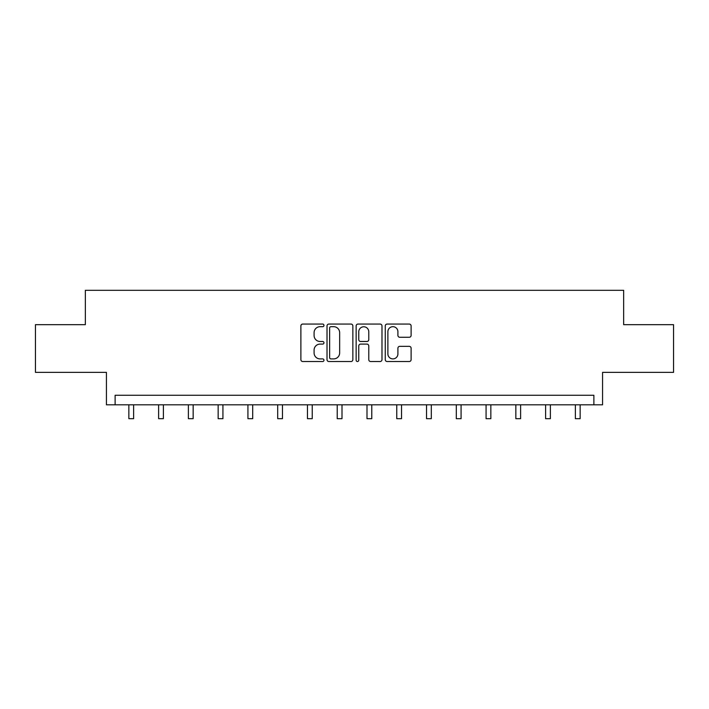 <?xml version="1.0" encoding="UTF-8"?>
<svg xmlns="http://www.w3.org/2000/svg" width="709" height="709" viewBox="0 0 709 709"><rect width="100%" height="100%" fill="white"/><g stroke="black" fill="none" stroke-linecap="round" stroke-linejoin="round"><path stroke-width="1.06" d="M323.969 325.378A1.312 1.312 0 0 0 322.657 324.066L302.761 324.066A1.87 1.87 0 0 0 300.882 325.936L300.882 359.649A1.87 1.87 0 0 0 302.761 361.519L322.657 361.519A1.312 1.312 0 0 0 323.969 360.216A1.312 1.312 0 0 0 322.657 358.905L320.087 358.905A5.991 5.991 0 0 1 314.087 352.905L314.087 350.095A5.991 5.991 0 0 1 320.087 344.104L322.657 344.104A1.312 1.312 0 0 0 323.969 342.793A1.312 1.312 0 0 0 322.657 341.481L320.087 341.481A5.991 5.991 0 0 1 314.087 335.49L314.087 332.681A5.991 5.991 0 0 1 320.087 326.689L322.657 326.689A1.312 1.312 0 0 0 323.969 325.378M35.45 324.669L35.45 372.367L106.439 372.367L106.439 404.812L602.561 404.812L602.561 372.367L673.55 372.367L673.55 324.669L623.654 324.669L623.654 290.318L85.346 290.318L85.346 324.669L35.45 324.669M409.235 337.271A1.87 1.87 0 0 0 411.114 335.392L411.114 325.936A1.87 1.87 0 0 0 409.235 324.066L387.141 324.066A1.87 1.87 0 0 0 385.262 325.936L385.262 359.649A1.87 1.87 0 0 0 387.141 361.519L409.235 361.519A1.87 1.87 0 0 0 411.114 359.649L411.114 348.225A1.87 1.87 0 0 0 409.235 346.355L399.779 346.355A1.87 1.87 0 0 0 397.909 348.225L397.909 353.888A5.007 5.007 0 0 1 392.901 358.905A5.007 5.007 0 0 1 387.885 353.888L387.885 331.697A5.007 5.007 0 0 1 392.901 326.689A5.007 5.007 0 0 1 397.909 331.697L397.909 335.392A1.87 1.87 0 0 0 399.779 337.271L409.235 337.271M593.885 404.812L593.885 395.267L115.115 395.267L115.115 404.812M352.86 325.936A1.87 1.87 0 0 0 350.99 324.066L328.887 324.066A1.87 1.87 0 0 0 327.017 325.936L327.017 359.649A1.87 1.87 0 0 0 328.887 361.519L350.99 361.519A1.87 1.87 0 0 0 352.86 359.649L352.86 325.936M358.01 324.066L380.113 324.066A1.87 1.87 0 0 1 381.983 325.936L381.983 359.649A1.87 1.87 0 0 1 380.113 361.519L370.656 361.519A1.87 1.87 0 0 1 368.777 359.649L368.777 345.974A1.87 1.87 0 0 0 366.907 344.104L360.633 344.104A1.87 1.87 0 0 0 358.763 345.974L358.763 360.216A1.312 1.312 0 0 1 357.451 361.519A1.312 1.312 0 0 1 356.14 360.216L356.14 325.936A1.87 1.87 0 0 1 358.01 324.066M330.943 326.689A1.312 1.312 0 0 0 329.632 327.992L329.632 357.593A1.312 1.312 0 0 0 330.943 358.905L333.664 358.905A5.991 5.991 0 0 0 339.655 352.905L339.655 332.681A5.991 5.991 0 0 0 333.664 326.689L330.943 326.689M368.777 331.785A5.007 5.007 0 0 0 363.77 326.778A5.007 5.007 0 0 0 358.763 331.785L358.763 339.611A1.87 1.87 0 0 0 360.633 341.481L366.907 341.481A1.87 1.87 0 0 0 368.777 339.611L368.777 331.785M128.852 404.812L128.852 418.682L133.629 418.682L133.629 404.812M158.621 404.812L158.621 418.682L163.398 418.682L163.398 404.812M188.39 404.812L188.39 418.682L193.158 418.682L193.158 404.812M218.159 404.812L218.159 418.682L222.927 418.682L222.927 404.812M247.928 404.812L247.928 418.682L252.696 418.682L252.696 404.812M277.698 404.812L277.698 418.682L282.466 418.682L282.466 404.812M307.467 404.812L307.467 418.682L312.235 418.682L312.235 404.812M337.227 404.812L337.227 418.682L342.004 418.682L342.004 404.812M366.996 404.812L366.996 418.682L371.773 418.682L371.773 404.812M396.765 404.812L396.765 418.682L401.533 418.682L401.533 404.812M426.534 404.812L426.534 418.682L431.302 418.682L431.302 404.812M456.304 404.812L456.304 418.682L461.072 418.682L461.072 404.812M486.073 404.812L486.073 418.682L490.841 418.682L490.841 404.812M515.842 404.812L515.842 418.682L520.61 418.682L520.61 404.812M545.602 404.812L545.602 418.682L550.379 418.682L550.379 404.812M575.371 404.812L575.371 418.682L580.148 418.682L580.148 404.812"/></g></svg>
